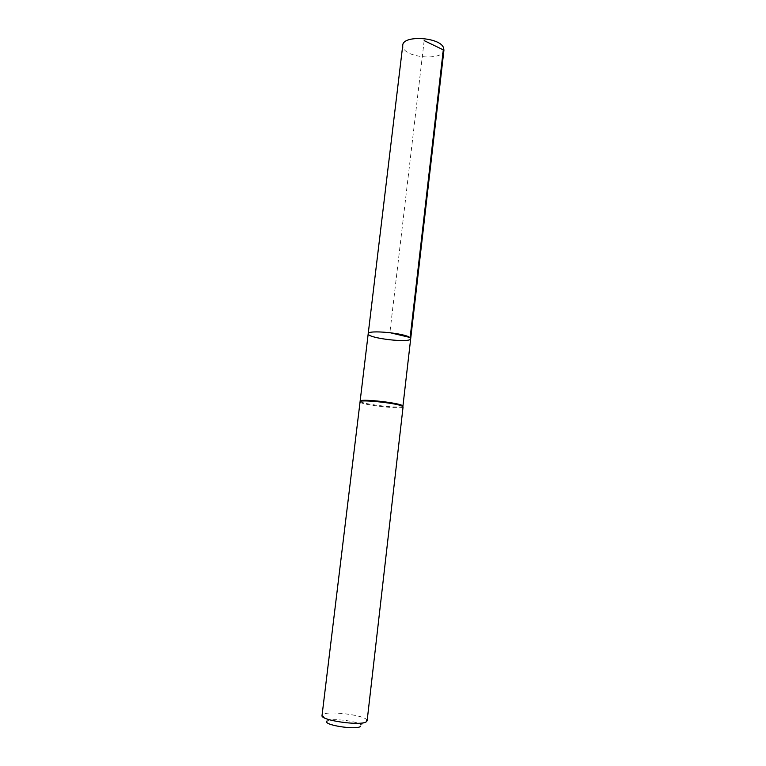 <?xml version="1.0" encoding="UTF-8"?>
<svg xmlns="http://www.w3.org/2000/svg" width="766" height="766" viewBox="0 0 766 766"><rect width="100%" height="100%" fill="white"/><g stroke="black" fill="none" stroke-linecap="round" stroke-linejoin="round"><path stroke-width="0.57" stroke-dasharray="3.83 2.87" d="M360.183 401.336C360.997 404.094 401.394 408.843 402.83 406.344M410.691 338.716C410.988 343.407 366.837 338.218 368.207 333.727M403.079 406.88C403.586 409.839 358.632 404.563 359.819 401.796M360.432 726.532L360.987 725.201C359.522 721.122 329.361 717.579 326.996 721.218L322.362 714.87L322.036 715.482M367.134 720.787L366.971 720.107C364.875 714.889 325.598 710.274 322.362 714.87M443.935 50.135C443.638 60.437 407.78 58.503 403.309 48.028L402.753 45.29M424.173 40.627L389.875 332.655M360.987 725.201L366.971 720.107"/><path stroke-width="1.15" d="M402.83 406.344L402.313 405.54C398.167 402.753 362.864 398.799 360.422 400.838L360.183 401.336M410.126 337.739L410.691 338.716C410.988 343.407 366.837 338.218 368.207 333.727C367.374 329.562 405.769 333.21 410.126 337.739L410.691 338.716L443.935 50.135L443.543 47.77C440.048 37.084 402.715 34.882 402.753 45.29L368.207 333.727C367.374 329.562 405.769 333.21 410.126 337.739M402.456 406.239L403.079 406.88L367.134 720.787L366.292 721.811C360.623 726.149 320.035 720.318 322.036 715.482L360.106 401.489C362.567 399.431 398.272 403.443 402.456 406.239M326.996 721.218C322.563 724.866 355.568 730.142 360.432 726.532M389.875 332.655L410.145 337.519L443.303 49.867L424.173 40.627M402.926 406.171L410.691 338.716M360.135 401.145L368.207 333.727M360.422 400.838L360.106 401.489M402.715 405.808L402.868 406.507"/></g></svg>
